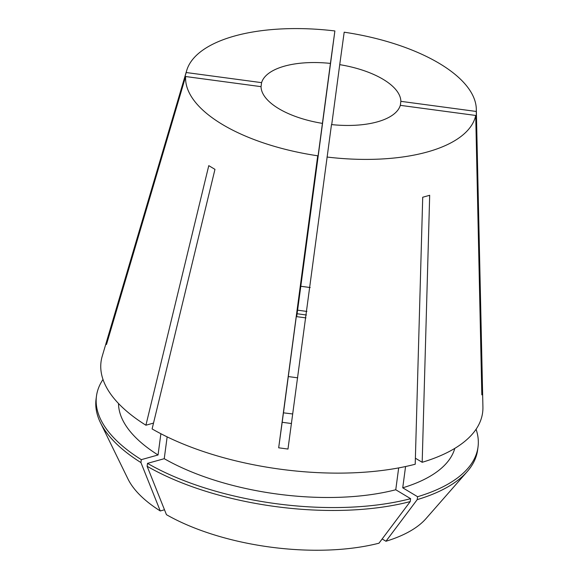 <?xml version="1.0" encoding="UTF-8"?>
<svg xmlns="http://www.w3.org/2000/svg" width="579" height="579" viewBox="0 0 579 579"><rect width="100%" height="100%" fill="white"/><g stroke="black" fill="none" stroke-linecap="round" stroke-linejoin="round"><path stroke-width="0.87" d="M306.4 315.005L297.099 313.753L311.915 203.323L297.599 310.185L306.906 311.437M291.483 423.539L282.183 422.286L293.712 335.675L283.471 412.841L292.453 413.934M305.936 317.893L296.629 316.648L330.421 63.408A70.414 30.318 7.6 0 0 284.521 66.136A70.414 30.318 7.6 0 0 261.592 82.645L261.042 86.756M331.724 124.608L339.728 64.653A70.414 30.318 7.6 0 1 400.863 101.339L400.328 105.342M282.183 422.286L278.673 447.806L287.98 449.051L331.485 124.586A70.414 30.318 7.6 0 0 377.378 121.851A70.414 30.318 7.6 0 0 400.313 105.342L475.721 115.46L481.829 394.856L482.379 390.854L476.271 111.457A146.422 63.039 7.6 0 0 476.314 109.127A146.422 63.039 7.6 0 0 344.187 32.2L339.728 64.653M297.599 310.185L334.886 30.955A146.422 63.039 7.6 0 0 234.408 36.064A146.422 63.039 7.6 0 0 186.706 70.486A146.422 63.039 7.6 0 0 186.185 72.527L107.043 340.481L106.493 344.483L185.635 76.529A146.422 63.039 7.6 0 0 317.712 155.787L283.471 412.841M186.706 70.486L102.222 356.237A192.467 82.862 7.6 0 0 145.915 425.218L208.773 165.645L214.968 169.357L152.103 428.93A192.467 82.862 7.6 0 0 415.215 464.235L422.713 197.236L429.683 195.289L422.185 462.288A192.467 82.862 7.6 0 0 482.922 407.03L476.314 109.127M327.019 157.032A146.422 63.039 7.6 0 0 427.49 151.922A146.422 63.039 7.6 0 0 475.721 115.46M278.673 447.806L317.712 155.787M107.629 340.64A187.77 169.481 7.8 0 1 107.043 340.481M300.892 286.287L310.199 287.531M481.742 390.847A187.77 169.481 -172.2 0 0 482.379 390.854M297.693 377.826L288.385 376.574M185.635 76.529L261.042 86.655A70.414 30.318 7.6 0 0 322.177 123.334M476.271 111.457L400.863 101.339M334.886 30.955L330.421 63.408M261.592 82.645L186.185 72.527M415.389 458.206L422.185 462.288M382.162 538.969L385.954 541.249L417.206 499.634L417.589 496.724L402.731 487.808L405.568 466.529M402.731 487.808A169.936 73.157 7.6 0 0 454.797 448.385M147.124 466.276A192.467 82.862 7.6 0 0 410.236 501.58L378.984 543.196A156.402 67.33 7.6 0 1 166.448 514.68L147.124 466.276L147.507 463.366L164.241 458.691A169.936 73.157 7.6 0 0 395.761 489.754L398.678 467.912M164.241 458.691L167.15 436.877M417.589 496.724A192.467 82.862 7.6 0 0 478.015 447.031A192.467 82.862 7.6 0 0 476.076 429.249M147.507 463.366A192.467 82.862 7.6 0 0 410.62 498.678L395.761 489.754M417.206 499.634A192.467 82.862 7.6 0 0 467.239 471.574A192.467 82.862 7.6 0 0 477.632 449.941L478.015 447.031M410.236 501.58L410.62 498.678M385.954 541.249A156.402 67.33 7.6 0 0 425.978 518.639L467.239 471.574M153.515 423.09L145.915 425.218M118.521 403.52A169.936 73.157 7.6 0 0 158.053 454.978L160.882 433.736M103.004 379.469A192.467 82.862 7.6 0 0 96.469 396.123A192.467 82.862 7.6 0 0 141.319 459.654L158.053 454.978M96.469 396.123L96.078 399.032A192.467 82.862 7.6 0 0 100.435 422.634A192.467 82.862 7.6 0 0 140.929 462.563L141.319 459.654M100.435 422.634L127.916 478.869A156.402 67.33 7.6 0 0 160.26 510.96L140.929 462.563M164.494 509.781L160.26 510.96M296.672 316.648L297.099 313.753"/></g></svg>
